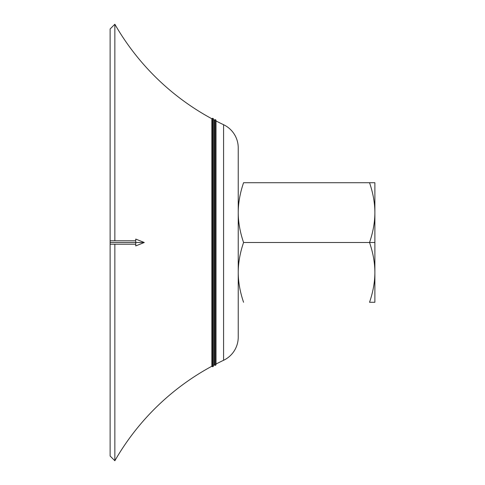 <?xml version="1.0" encoding="UTF-8"?>
<svg xmlns="http://www.w3.org/2000/svg" width="485" height="485" viewBox="0 0 485 485"><rect width="100%" height="100%" fill="white"/><g stroke="black" fill="none" stroke-linecap="round" stroke-linejoin="round"><path stroke-width="0.73" d="M215.17 119.674A0.855 0.855 0 0 1 216.025 120.529A0.855 0.855 0 0 0 215.17 119.674L215.17 365.326A0.855 0.855 0 0 0 216.025 364.471A0.855 0.855 0 0 1 215.17 365.326L215.17 119.674A0.855 0.855 0 0 0 214.412 120.128A247.677 247.677 0 0 1 213.461 119.625A247.677 247.677 0 0 0 214.412 120.128L214.412 364.872L214.412 120.128A0.855 0.855 0 0 1 215.17 119.674M212.606 118.316A0.855 0.855 0 0 1 213.461 119.171A0.855 0.855 0 0 0 212.606 118.316L212.606 366.684A0.855 0.855 0 0 0 213.461 365.829A0.855 0.855 0 0 1 212.606 366.684L212.606 118.316A0.855 0.855 0 0 0 211.854 118.764A247.677 247.677 0 0 1 114.854 24.25L114.854 240.79L114.854 24.25A247.677 247.677 0 0 0 211.854 118.764L211.854 366.236L211.854 118.764A0.855 0.855 0 0 1 212.606 118.316M369.54 242.5L374.881 242.5L374.881 212.606C374.869 222.118 373.092 232.085 369.54 242.5C373.092 252.915 374.869 262.882 374.881 272.394L374.881 242.5L243.567 242.5C240.02 232.085 238.244 222.118 238.232 212.606C238.244 222.118 240.02 232.085 243.567 242.5C240.02 252.915 238.244 262.882 238.232 272.394C238.244 262.882 240.02 252.915 243.567 242.5L369.54 242.5C373.092 232.085 374.869 222.118 374.881 212.606L374.881 182.718L369.54 182.718C373.092 193.133 374.869 203.1 374.881 212.606C374.869 203.1 373.092 193.133 369.54 182.718L243.567 182.718C240.02 193.133 238.244 203.1 238.232 212.606C238.244 203.1 240.02 193.133 243.567 182.718L374.881 182.718L374.881 272.394C374.869 281.9 373.092 291.867 369.54 302.282L374.881 302.282L374.881 272.394C374.869 262.882 373.092 252.915 369.54 242.5M223.579 360.294A25.62 25.62 0 0 0 238.232 337.142L238.232 147.858A25.62 25.62 0 0 0 223.579 124.706L223.579 360.294L223.579 124.706A247.677 247.677 0 0 1 216.025 120.971A247.677 247.677 0 0 0 223.579 124.706A25.62 25.62 0 0 1 238.232 147.858L238.232 337.142A25.62 25.62 0 0 1 223.579 360.294A247.677 247.677 0 0 0 216.025 364.029A247.677 247.677 0 0 1 223.579 360.294M213.461 365.375A247.677 247.677 0 0 1 214.412 364.872A0.855 0.855 0 0 0 215.17 365.326A0.855 0.855 0 0 1 214.412 364.872A247.677 247.677 0 0 0 213.461 365.375M114.854 460.75A247.677 247.677 0 0 1 211.854 366.236A0.855 0.855 0 0 0 212.606 366.684A0.855 0.855 0 0 1 211.854 366.236A247.677 247.677 0 0 0 114.854 460.75L114.854 244.21L114.854 460.75L110.119 456.015L110.119 244.21L110.119 456.015M110.119 240.79L110.119 28.985L110.119 244.21L135.739 244.21L135.739 242.5L135.739 245.919L144.281 242.5L110.119 242.5L144.281 242.5L135.739 239.081L135.739 242.5L135.739 240.79L110.119 240.79M374.881 302.282L369.54 302.282C373.092 291.867 374.869 281.9 374.881 272.394L374.881 302.282M238.232 272.394C238.244 281.9 240.02 291.867 243.567 302.282C240.02 291.867 238.244 281.9 238.232 272.394M110.119 242.5C110.119 244.695 110.119 244.695 110.119 242.5C110.119 240.305 110.119 240.305 110.119 242.5M213.461 365.829L213.461 119.171M216.025 364.471L216.025 120.529M114.854 24.25L110.119 28.985"/></g></svg>
